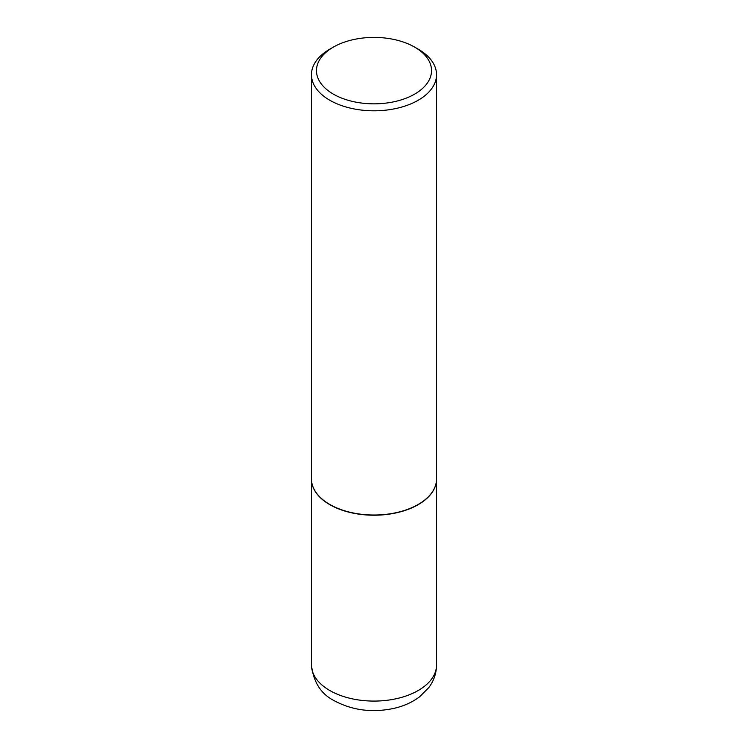 <?xml version="1.0" encoding="UTF-8"?>
<svg xmlns="http://www.w3.org/2000/svg" width="748" height="748" viewBox="0 0 748 748"><rect width="100%" height="100%" fill="white"/><g stroke="black" fill="none" stroke-linecap="round" stroke-linejoin="round"><path stroke-width="1.12" d="M311.467 479.01A62.542 36.11 0 0 0 311.458 479.113A62.542 36.11 0 0 0 329.784 504.648A62.542 36.11 0 0 0 397.936 512.474A62.542 36.11 0 0 0 436.542 479.113A62.542 36.11 0 0 0 436.533 479.01M333.318 47.133A57.531 33.221 0 0 0 333.318 94.108A57.531 33.221 0 0 0 414.682 94.108A57.531 33.221 0 0 0 414.682 47.133A57.531 33.221 0 0 0 333.318 47.133L329.774 49.172A62.542 36.11 0 0 0 311.458 74.707L311.458 478.907A62.542 36.11 0 0 0 329.774 504.442L329.952 504.545A62.29 35.96 0 0 0 418.048 504.545A62.29 35.96 0 0 0 418.132 504.489M329.952 504.545L329.774 504.442A62.542 36.11 0 0 0 329.784 504.442A62.542 36.11 0 0 0 418.226 504.442A62.542 36.11 0 0 0 436.542 478.907L436.542 74.707A62.542 36.11 0 0 0 418.226 49.172A62.542 36.11 0 0 0 418.216 49.172L414.682 47.133L418.226 49.172M311.458 74.707A62.542 36.11 0 0 0 329.784 100.232A62.542 36.11 0 0 0 397.936 108.058A62.542 36.11 0 0 0 436.542 74.707M436.542 664.981C436.411 673.34 433.831 680.867 428.81 687.58L419.647 696.762C412.298 702.269 403.733 706.14 393.962 708.365C372.392 712.956 352.551 710.441 334.44 700.82C321.051 694.097 313.393 682.157 311.458 664.981A62.542 36.11 0 0 0 329.784 690.507A62.542 36.11 0 0 0 397.936 698.333A62.542 36.11 0 0 0 436.542 664.981L436.542 479.113M311.458 664.981L311.458 479.113"/></g></svg>
